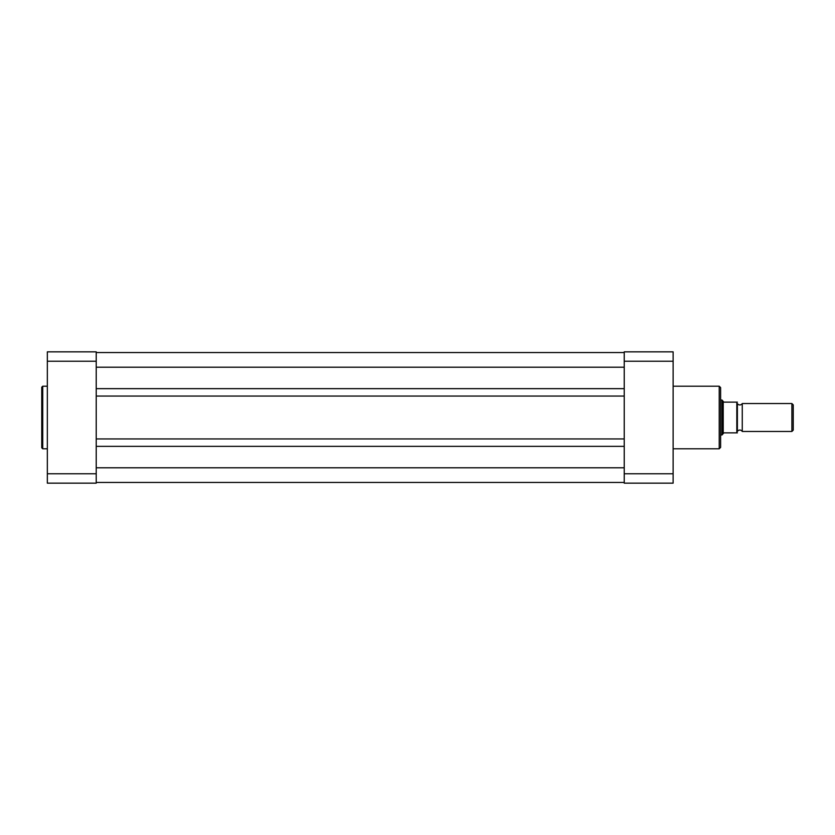 <?xml version="1.0" encoding="UTF-8"?>
<svg xmlns="http://www.w3.org/2000/svg" width="835" height="835" viewBox="0 0 835 835"><rect width="100%" height="100%" fill="white"/><g stroke="black" fill="none" stroke-linecap="round" stroke-linejoin="round"><path stroke-width="1.25" d="M96.223 482.453L624.236 482.453M96.223 446.349L624.236 446.349M96.223 438.939L624.236 438.939M96.223 396.061L624.236 396.061M96.223 388.651L624.236 388.651M96.223 352.547L624.236 352.547M720.615 387.607L720.615 447.393L719.217 448.792L719.217 386.208L720.615 387.607M624.236 473.769L624.236 483.152L673.125 483.152L673.125 361.231L624.236 361.231L624.236 473.769L673.125 473.769M673.125 361.231L673.125 351.848L624.236 351.848L624.236 361.231M742.263 403.535A2.839 2.839 0 0 1 737.378 403.535L737.378 431.465A2.839 2.839 0 0 1 742.263 431.465L791.893 431.465L791.893 403.535L742.263 403.535L742.263 431.465M791.893 403.535L793.25 404.892L793.25 430.108L791.893 431.465M720.615 400.038L722.014 400.038L722.014 434.962L720.615 434.962M737.378 403.535L737.378 431.465M722.014 400.038L723.83 402.136L737.378 402.136L736.814 402.136L736.814 432.864L737.378 432.864L723.83 432.864L722.014 434.962M723.225 401.802L723.225 433.198M41.75 417.5L41.75 387.189L42.731 386.208L42.731 448.792L41.75 447.81L41.75 417.5L41.75 447.81M47.334 361.231L96.223 361.231L96.223 351.848L47.334 351.848L47.334 483.152L96.223 483.152L96.223 473.769L47.334 473.769M96.223 361.231L96.223 473.769M96.223 467.788L624.236 467.788M96.223 367.212L624.236 367.212M673.125 386.208L719.217 386.208M673.125 448.792L719.217 448.792M47.334 386.208L42.731 386.208M47.334 448.792L42.731 448.792"/></g></svg>
